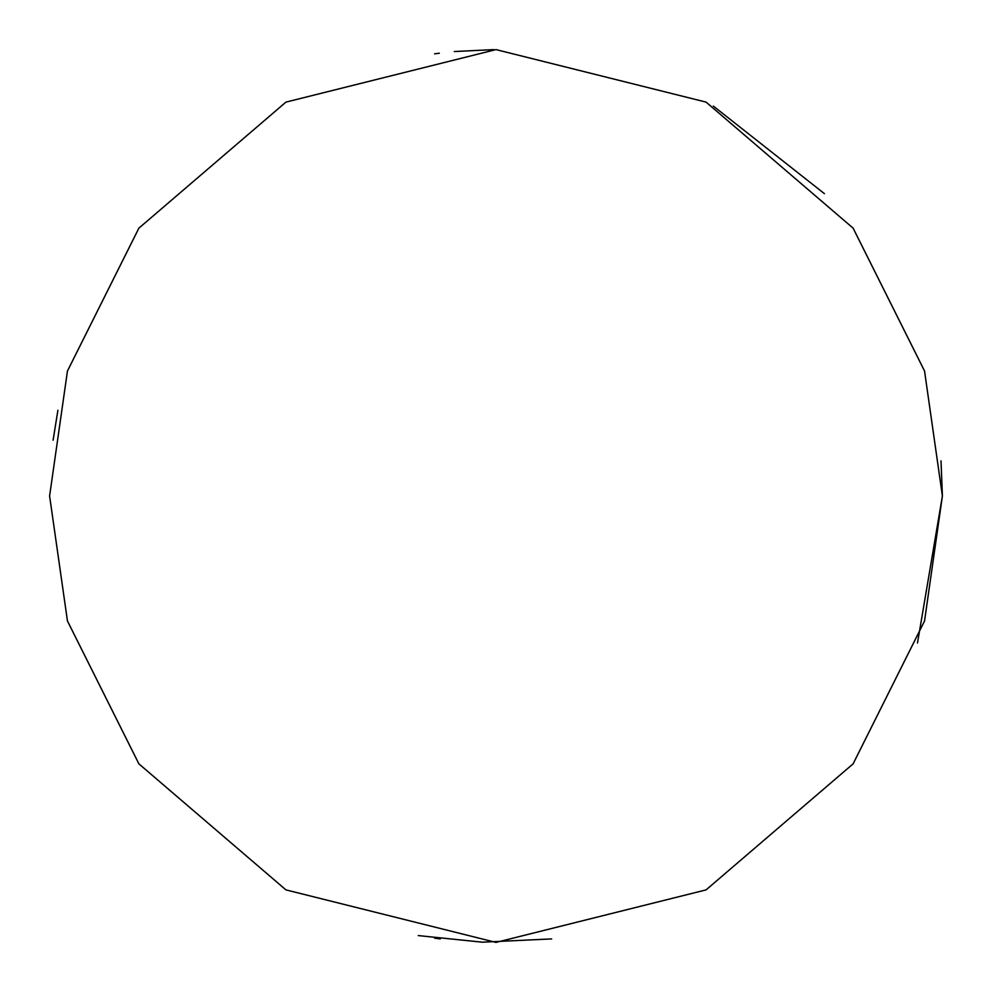 <?xml version="1.0" encoding="UTF-8"?>
<svg xmlns="http://www.w3.org/2000/svg" width="992" height="992" viewBox="0 0 992 992"><rect width="100%" height="100%" fill="white"/><g stroke="black" fill="none" stroke-linecap="round" stroke-linejoin="round"><path stroke-width="1.49" d="M941.011 460.821L942.4 496L924.544 620.992L853.12 763.84L706.068 889.886L496 942.4L285.932 889.886L138.88 763.84L67.456 620.992L49.6 496L67.456 371.008L138.88 228.16L285.932 102.114L496 49.6L706.068 102.114L853.12 228.16L924.544 371.008L942.4 496L917.501 642.99M440.299 938.916L434.62 938.159M418.264 935.58L482.372 942.189L551.688 938.916M434.62 53.841L439.332 53.208M454.311 51.547L493.718 49.6M713.298 106.057L824.414 193.651M57.908 410.291L53.097 440.2"/></g></svg>
